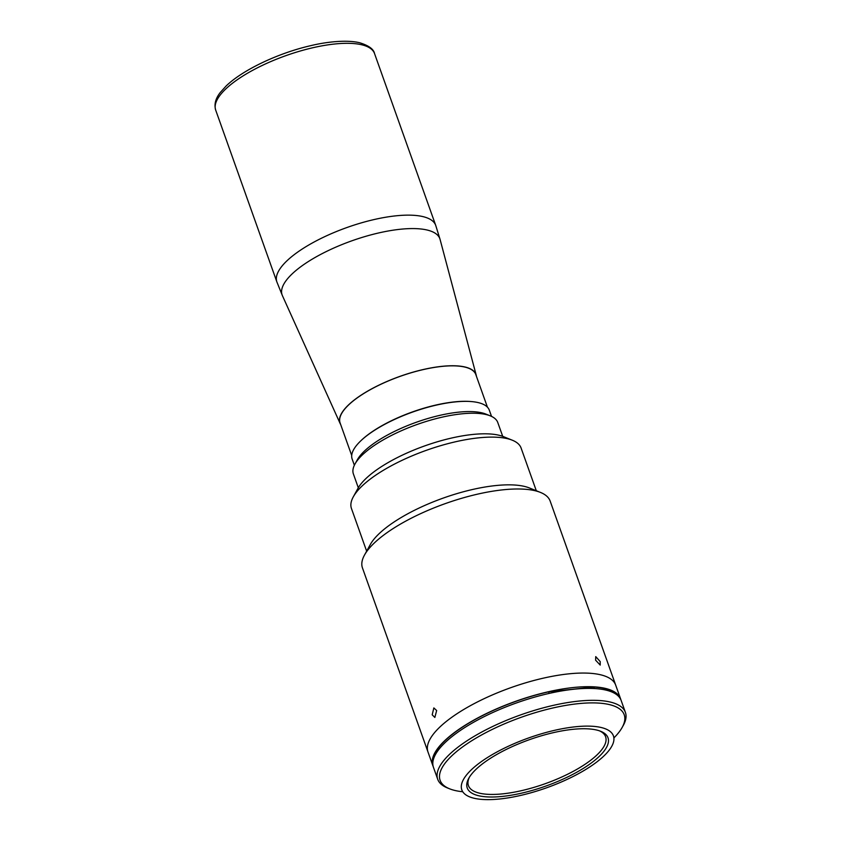 <?xml version="1.0" encoding="UTF-8"?>
<svg xmlns="http://www.w3.org/2000/svg" width="841" height="841" viewBox="0 0 841 841"><rect width="100%" height="100%" fill="white"/><g stroke="black" fill="none" stroke-linecap="round" stroke-linejoin="round"><path stroke-width="1.26" d="M476.405 376.221A72.231 23.779 160.4 0 0 476.206 375.139A72.231 23.779 160.4 0 0 422.382 369.725A72.231 23.779 160.4 0 0 348.3 405.12A72.231 23.779 160.4 0 0 340.163 423.58A72.231 23.779 160.4 0 0 340.679 424.547M502.708 436.353L497.788 422.539A76.636 25.23 160.4 0 0 490.303 415.864A76.636 25.23 160.4 0 0 461.32 413.888A76.636 25.23 160.4 0 0 354.976 464.053A76.636 25.23 160.4 0 0 353.388 473.956L358.308 487.769M354.976 464.053L357.288 459.859A72.81 23.969 -19.6 0 1 458.313 412.195A72.81 23.969 -19.6 0 1 485.856 414.077L490.303 415.864M354.355 465.252L352.148 459.039A72.81 23.969 -19.6 0 1 382.497 425.546A72.81 23.969 -19.6 0 1 454.676 401.977A72.81 23.969 -19.6 0 1 489.315 410.187L491.533 416.4M360.495 441.126A72.042 23.716 -19.6 0 1 454.172 401.914A72.042 23.716 -19.6 0 1 471.528 401.588M351.706 455.507L340.1 422.918A72.042 23.716 -19.6 0 1 370.124 389.782A72.042 23.716 -19.6 0 1 441.546 366.455A72.042 23.716 -19.6 0 1 475.827 374.592L487.433 407.181M433.178 766.456A99.627 32.799 -19.6 0 1 432.842 765.615A99.627 32.799 -19.6 0 1 474.377 719.791A99.627 32.799 -19.6 0 1 573.152 687.539A99.627 32.799 -19.6 0 1 620.553 698.776A99.627 32.799 -19.6 0 1 620.826 699.638M432.842 765.615L427.985 751.98A99.627 32.799 -19.6 0 1 469.52 706.156A99.627 32.799 -19.6 0 1 568.295 673.904A99.627 32.799 -19.6 0 1 615.696 685.142L550.161 501.078A99.627 32.799 -19.6 0 0 540.427 492.405A99.627 32.799 -19.6 0 0 502.75 489.84A99.627 32.799 -19.6 0 0 364.5 555.049A99.627 32.799 -19.6 0 0 362.45 567.917L427.985 751.98A99.627 32.799 -19.6 0 1 469.52 706.156A99.627 32.799 -19.6 0 1 568.295 673.904A99.627 32.799 -19.6 0 1 615.696 685.142L620.553 698.776M500.101 798.95A80.473 26.491 -19.6 0 1 461.814 789.867A80.473 26.491 -19.6 0 1 495.36 752.853A80.473 26.491 -19.6 0 1 575.139 726.803A80.473 26.491 -19.6 0 1 613.425 735.886A80.473 26.491 -19.6 0 1 579.88 772.9A80.473 26.491 -19.6 0 1 500.101 798.95M572.458 729.378A74.723 24.599 -19.6 0 1 600.716 731.302A74.723 24.599 -19.6 0 1 586.703 766.214A74.723 24.599 -19.6 0 1 502.781 796.374A74.723 24.599 -19.6 0 1 468.773 778.282A74.723 24.599 -19.6 0 1 572.458 729.378M599.559 730.871A72.81 23.969 -19.6 0 1 605.604 736.748A72.81 23.969 -19.6 0 1 575.255 770.24A72.81 23.969 -19.6 0 1 503.076 793.809A72.81 23.969 -19.6 0 1 468.426 785.599A72.81 23.969 -19.6 0 1 469.394 777.221M462.75 791.749A97.714 32.168 -19.6 0 1 449.651 788.826L447.423 787.933A99.627 32.799 -19.6 0 1 437.698 779.25A99.627 32.799 -19.6 0 1 479.223 733.426A99.627 32.799 -19.6 0 1 577.998 701.173A99.627 32.799 -19.6 0 1 625.41 712.411A99.627 32.799 -19.6 0 1 623.36 725.289L622.193 727.381A97.714 32.168 -19.6 0 1 613.888 737.935M437.698 779.25L433.451 767.328A99.627 32.799 -19.6 0 1 474.976 721.494A99.627 32.799 -19.6 0 1 573.751 689.242A99.627 32.799 -19.6 0 1 621.163 700.479L625.41 712.411M449.651 788.826A97.714 32.168 -19.6 0 1 467.985 743.171A97.714 32.168 -19.6 0 1 577.714 703.728A97.714 32.168 -19.6 0 1 622.193 727.381M594.282 688.527L593.746 687.023L548.626 691.828L549.184 693.404M548.626 691.828A99.249 32.673 160.4 0 0 432.821 764.164M619.649 697.641A99.249 32.673 160.4 0 0 593.746 687.023M595.596 660.185L595.743 656.611L600.211 661.594L600.222 665.084L595.596 660.185M432.19 714.818L433.84 707.922L436.658 710.529L434.85 717.447L432.19 714.818M364.5 555.049L370.292 544.548A90.05 29.645 -19.6 0 1 495.254 485.614A90.05 29.645 -19.6 0 1 529.304 487.927L540.427 492.405M366.644 551.16L351.443 508.469A90.05 29.645 -19.6 0 1 353.304 496.831A90.05 29.645 -19.6 0 1 478.256 437.888A90.05 29.645 -19.6 0 1 512.316 440.211A90.05 29.645 -19.6 0 1 521.105 448.053L536.306 490.745M353.304 496.831L357.93 488.432A82.386 27.122 -19.6 0 1 472.253 434.513A82.386 27.122 -19.6 0 1 503.412 436.626L512.316 440.211M374.529 53.551A84.3 27.753 160.4 0 0 310.886 48.2A84.3 27.753 160.4 0 0 225.472 89.251A84.3 27.753 160.4 0 0 215.695 110.108L276.878 281.935A84.3 27.753 160.4 0 1 286.665 261.078A84.3 27.753 160.4 0 1 372.069 220.027A84.3 27.753 160.4 0 1 435.712 225.377L374.529 53.551C373.677 49.156 368.757 45.572 359.78 42.786C346.944 39.58 326.497 41.819 310.665 45.677C278.192 53.078 242.376 70.066 225.987 86.15L220.31 92.447C215.548 98.471 214.013 104.358 215.695 110.108M476.206 375.139L440.085 239.454A83.732 27.564 160.4 0 0 377.704 233.178A83.732 27.564 160.4 0 0 291.827 274.198A83.732 27.564 160.4 0 0 282.387 295.601L276.878 281.935M440.085 239.454L435.712 225.377M340.163 423.58L282.387 295.601"/></g></svg>
